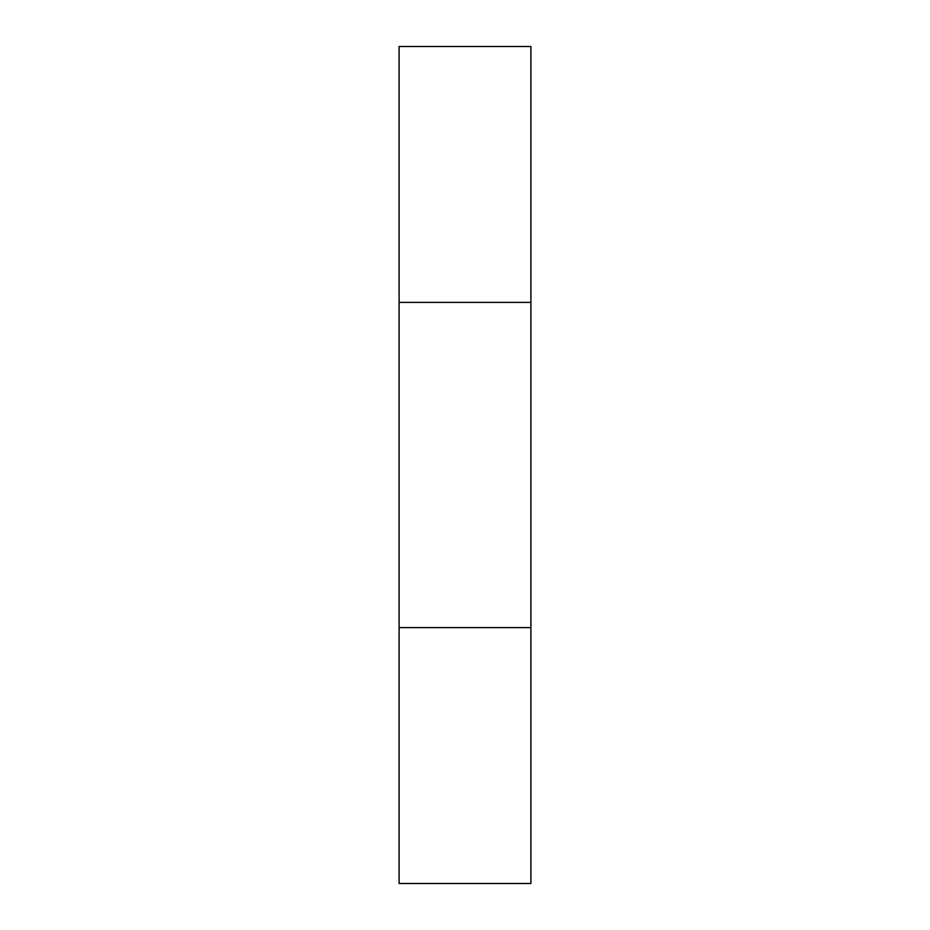 <?xml version="1.0" encoding="UTF-8"?>
<svg xmlns="http://www.w3.org/2000/svg" width="930" height="930" viewBox="0 0 930 930"><rect width="100%" height="100%" fill="white"/><g stroke="black" fill="none" stroke-linecap="round" stroke-linejoin="round"><path stroke-width="1.4" d="M530.902 46.5L399.098 46.5L399.098 302.378L530.902 302.378L530.902 46.5M399.098 302.378L399.098 627.622L530.902 627.622L530.902 302.378M399.098 627.622L399.098 883.5L530.902 883.5L530.902 627.622"/></g></svg>
